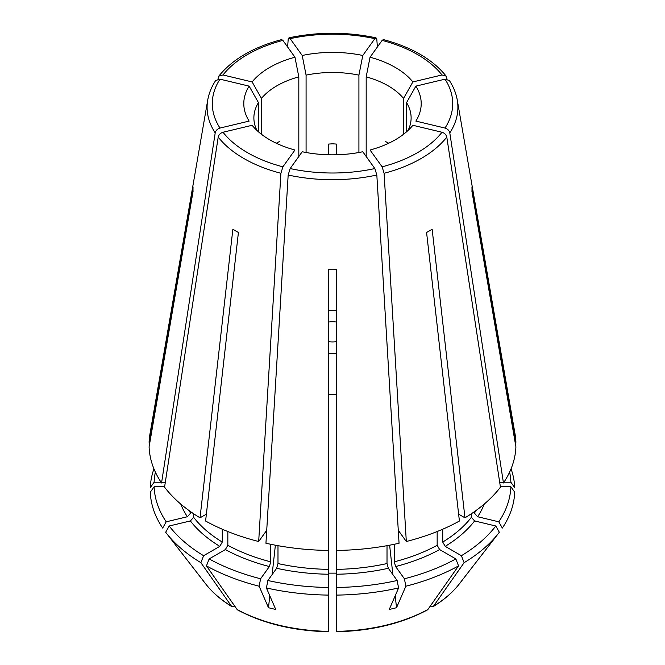 <?xml version="1.0" encoding="UTF-8"?>
<svg xmlns="http://www.w3.org/2000/svg" width="665" height="665" viewBox="0 0 665 665"><rect width="100%" height="100%" fill="white"/><g stroke="black" fill="none" stroke-linecap="round" stroke-linejoin="round"><path stroke-width="1" d="M328.568 369.108L328.568 294.603M328.568 371.677L328.568 394.686L336.432 394.686L336.432 269.707A139.492 80.54 180 0 1 328.568 269.707L328.568 550.437A183.449 105.91 0 0 1 265.942 543.247L288.169 175.02L290.156 168.561L302.218 151.753A88.711 51.213 180 0 0 362.782 151.753L374.844 168.561A120.207 69.401 180 0 1 290.156 168.561M385.243 141.412L388.094 142.842M336.432 294.603L336.432 550.437A183.449 105.91 0 0 0 399.058 543.247L376.831 175.02L374.844 168.561M336.432 154.779L336.432 144.072L332.5 143.815L328.568 144.072L328.568 154.779M276.906 142.842L279.757 141.412M256.964 130.465A78.62 45.395 180 0 1 253.88 117.88A78.62 45.395 180 0 1 258.452 102.626L258.452 131.811M261.461 134.28L261.461 98.428A78.62 45.395 180 0 1 298.818 76.866L298.818 156.491M306.083 152.501L306.083 75.128A78.62 45.395 180 0 1 358.917 75.128L358.917 152.501M366.182 156.491L366.182 76.866A78.62 45.395 180 0 1 403.539 98.428L403.539 134.28M406.548 131.811L406.548 102.626A78.62 45.395 180 0 1 411.12 117.88A78.62 45.395 180 0 1 408.036 130.465M336.432 322.026A17.473 10.083 0 0 0 328.568 322.026M336.432 310.389L328.568 310.389M511.053 468.85A182.243 105.211 0 0 1 514.702 487.636L510.87 482.225L503.945 482.225M500.304 482.225L499.681 482.225M510.87 482.225A178.411 103.009 0 0 0 509.623 472.125M234.778 606.181L231.536 606.264A1179541.057 681011.621 -60 0 1 200.888 562.681L203.598 555.707L219.807 546.347L222.276 542.066L222.276 529.215M277.987 545.674L277.987 563.554L276.648 568.276L267.87 580.503L266.407 587.96A182.243 105.211 0 0 0 328.568 595.1L328.568 631.351A138.91 80.199 180 0 1 237.097 609.473A1179541.057 681011.621 -60 0 1 206.449 565.89L209.151 558.916L225.369 549.556L227.837 545.275L227.837 531.535M209.151 558.916A178.411 103.009 0 0 0 260.605 578.766L259.142 586.222A1442291.077 450660.026 103.4 0 0 268.477 607.694L269.799 595.757M227.837 545.275A152.002 87.755 0 0 0 270.721 561.817L269.383 566.538L260.605 578.766M328.568 573.139L336.432 573.139M328.568 341.685A17.473 10.083 0 0 0 336.432 341.685M328.568 353.323L336.432 353.323L336.432 369.108M154.13 486.763A178.411 103.009 0 0 0 166.2 521.809L162.667 528.06A182.243 105.211 0 0 1 150.298 492.175L154.13 486.763L164.621 486.763M188.951 510.496A152.002 87.755 0 0 0 190.614 513.114L187.389 516.738L166.2 521.809M190.614 513.114L190.614 511.684M149.874 442.283L149.093 442.283L193.058 186.931A139.492 80.54 180 0 0 193.058 191.47L149.093 446.822A183.449 105.91 0 0 0 161.553 482.973L165.344 482.067M394.279 544.278L394.279 561.817L395.617 566.538L404.395 578.766L405.858 586.222A182.243 105.211 0 0 0 458.551 565.89A1191452.395 687888.668 -120 0 1 427.903 609.473A138.91 80.199 180 0 1 336.432 631.351L336.432 534.294M336.432 569.365A152.002 87.755 0 0 0 387.013 563.554L388.352 568.276L397.13 580.503L398.593 587.96A1442292.199 450660.375 76.6 0 1 389.258 609.431A130.149 114.729 -51.3 0 0 396.523 607.694L395.201 595.757M387.013 563.554L387.013 545.674M430.222 606.181L433.464 606.264L432.998 606.696C443.921 600.021 452.69 592.432 459.307 583.92A138.91 80.199 180 0 1 433.464 606.264A1191452.395 687888.668 -120 0 0 464.112 562.681L461.402 555.707L445.193 546.347L442.724 542.066L442.724 529.215M442.724 542.066A152.002 87.755 0 0 0 471.377 517.312L474.611 520.936L495.791 525.998L499.324 532.258A182.243 105.211 0 0 1 498.866 532.856A182.243 105.211 0 0 1 464.112 562.681M471.377 517.312L471.377 513.746M384.096 173.282L406.315 541.51A183.449 105.91 0 0 0 459.407 521.028L426.581 232.467A137.04 79.118 180 0 0 432.142 229.259L464.968 517.819A183.449 105.91 0 0 0 500.437 487.171L446.789 137.081C446.198 134.696 444.594 133.083 441.992 132.252A120.207 69.401 180 0 1 382.109 166.824L384.096 173.282A125.394 72.394 0 0 0 446.789 137.081M474.386 511.684L474.386 513.114L477.611 516.738L498.8 521.809A178.411 103.009 0 0 0 510.87 486.763L500.379 486.763M445.001 128.062C447.603 128.894 449.199 130.498 449.798 132.892L503.447 482.973A183.449 105.91 0 0 0 515.907 446.822L471.942 191.47A139.492 80.54 180 0 0 471.942 186.931L515.907 442.283A183.449 105.91 0 0 0 515.043 434.029L457.279 100.099C456.09 93.308 453.439 86.774 449.34 80.507L445.001 79.168A120.207 69.401 180 0 1 445.001 128.062L415.874 121.097A88.711 51.213 180 0 0 415.874 86.126L445.001 79.168M503.447 482.973L499.656 482.067M383.331 39.626L382.109 40.399L370.048 57.215A88.711 51.213 180 0 1 412.874 81.936L441.992 74.97L446.157 76.109C432.582 59.31 411.652 47.148 383.364 39.584M446.157 76.109L447.055 79.102M287.629 46.999L288.169 39.576L288.959 37.88L290.156 38.661L302.218 55.478A88.711 51.213 180 0 1 362.782 55.478L374.844 38.661L376.041 37.88L376.831 39.576L377.371 46.999M302.218 55.478A172176.039 53798.334 -103.4 0 0 306.083 75.128M362.782 55.478A172176.031 53798.334 -76.6 0 1 358.917 75.128M217.945 79.102L218.843 76.109L223.008 74.97L252.126 81.936A88.711 51.213 180 0 1 294.952 57.215L282.891 40.399L281.669 39.626M252.126 81.936A172176.031 129880.66 -144.3 0 0 261.461 98.428M294.952 57.215A172176.031 53798.334 -103.4 0 0 298.818 76.866M153.947 468.85A182.243 105.211 0 0 0 150.298 487.636L154.13 482.225L161.055 482.225M155.377 472.125A178.411 103.009 0 0 0 154.13 482.225M164.696 482.225L165.319 482.225M207.721 100.099A125.394 72.394 0 0 0 215.202 132.892C215.801 130.498 217.397 128.894 219.999 128.062L249.126 121.097A88.711 51.213 180 0 1 249.126 86.126L219.999 79.168L215.684 80.507C211.561 86.774 208.91 93.308 207.721 100.099L149.958 434.029A183.449 105.91 0 0 0 149.093 442.283M215.202 132.892L161.553 482.973M249.126 86.126A172176.039 129880.668 -144.3 0 0 258.452 102.626M193.623 513.746L193.623 517.312L190.389 520.936L169.209 525.998L165.676 532.258A182.243 105.211 0 0 0 166.134 532.856A182.243 105.211 0 0 0 200.888 562.681M169.209 525.998A178.411 103.009 0 0 0 203.598 555.707M206.374 514.161L200.032 517.819A183.449 105.91 0 0 1 164.563 487.171L218.211 137.081C218.802 134.696 220.406 133.083 223.008 132.252L252.126 125.286A88.711 51.213 180 0 0 294.952 150.016L282.891 166.824A120.207 69.401 180 0 1 223.008 132.252M404.395 578.766A178.411 103.009 0 0 0 455.849 558.916L439.632 549.556L437.163 545.275L437.163 531.535M406.315 541.51L398.277 530.296M328.568 595.1L328.568 535.125M267.87 580.503A178.411 103.009 0 0 0 328.568 587.469M272.135 574.56L275.376 545.2M266.407 587.96A1442292.199 450660.375 103.4 0 0 275.742 609.431A130.149 114.729 51.3 0 1 268.477 607.694M336.432 394.686L336.415 533.654M328.568 394.686L328.585 533.654M515.126 442.283L515.907 442.283M205.693 583.92A138.91 80.199 180 0 0 231.536 606.264L232.002 606.696C221.079 600.021 212.31 592.432 205.693 583.92L166.134 532.856M218.211 137.081A125.394 72.394 0 0 0 280.904 173.282L258.685 541.51A183.449 105.91 0 0 1 205.593 521.028L238.419 232.467A137.04 79.118 180 0 1 232.858 229.259L200.032 517.819M392.865 574.56L389.624 545.2M382.109 166.824L370.048 150.016A88.711 51.213 180 0 0 412.874 125.286L441.992 132.252M415.874 86.126A172176.031 129880.66 -35.7 0 1 406.548 102.626M370.048 57.215A172176.031 53798.334 -76.6 0 1 366.182 76.866M458.551 565.89L455.849 558.916M427.903 609.473L427.379 609.946C401.577 623.687 371.261 630.952 336.44 631.75M336.432 587.469A178.411 103.009 0 0 0 397.13 580.503M336.432 595.1A182.243 105.211 0 0 0 398.593 587.96M461.402 555.707A178.411 103.009 0 0 0 495.791 525.998M498.8 521.809L502.333 528.06A182.243 105.211 0 0 0 514.702 492.175L510.87 486.763M412.874 81.936A172176.023 129880.651 -35.7 0 1 403.539 98.428M270.721 561.817L270.721 544.278M258.685 541.51L266.723 530.296M280.904 173.282L282.891 166.824M206.449 565.89A182.243 105.211 0 0 0 259.142 586.222M237.097 609.473L237.621 609.946C263.423 623.687 293.739 630.952 328.56 631.75M458.626 514.161L464.968 517.819M405.858 586.222A1442291.634 450660.201 76.6 0 1 396.523 607.694M225.369 549.556A155.494 89.775 0 0 0 269.383 566.538M180.747 504.053A155.494 89.775 0 0 0 187.389 516.738M288.169 175.02A125.394 72.394 0 0 0 376.831 175.02M336.432 574.236A155.494 89.775 0 0 0 388.352 568.276M445.193 546.347A155.494 89.775 0 0 0 474.611 520.936M474.386 513.114A152.002 87.755 0 0 0 476.049 510.496M477.611 516.738A155.494 89.775 0 0 0 484.253 504.053M449.798 132.892A125.394 72.394 0 0 0 457.279 100.099M382.109 40.399A120.207 69.401 180 0 1 441.992 74.97M290.156 38.661A120.207 69.401 180 0 1 374.844 38.661M223.008 74.97A120.207 69.401 180 0 1 282.891 40.399M219.999 128.062A120.207 69.401 180 0 1 219.999 79.168M190.389 520.936A155.494 89.775 0 0 0 219.807 546.347M193.623 517.312A152.002 87.755 0 0 0 222.276 542.066M395.617 566.538A155.494 89.775 0 0 0 439.632 549.556M394.279 561.817A152.002 87.755 0 0 0 437.163 545.275M276.648 568.276A155.494 89.775 0 0 0 328.568 574.236M277.987 563.554A152.002 87.755 0 0 0 328.568 569.365M376.033 37.83C347.005 31.729 317.986 31.729 288.967 37.83M281.636 39.584C253.348 47.148 232.418 59.31 218.835 76.084M459.307 583.92L498.866 532.856"/></g></svg>
